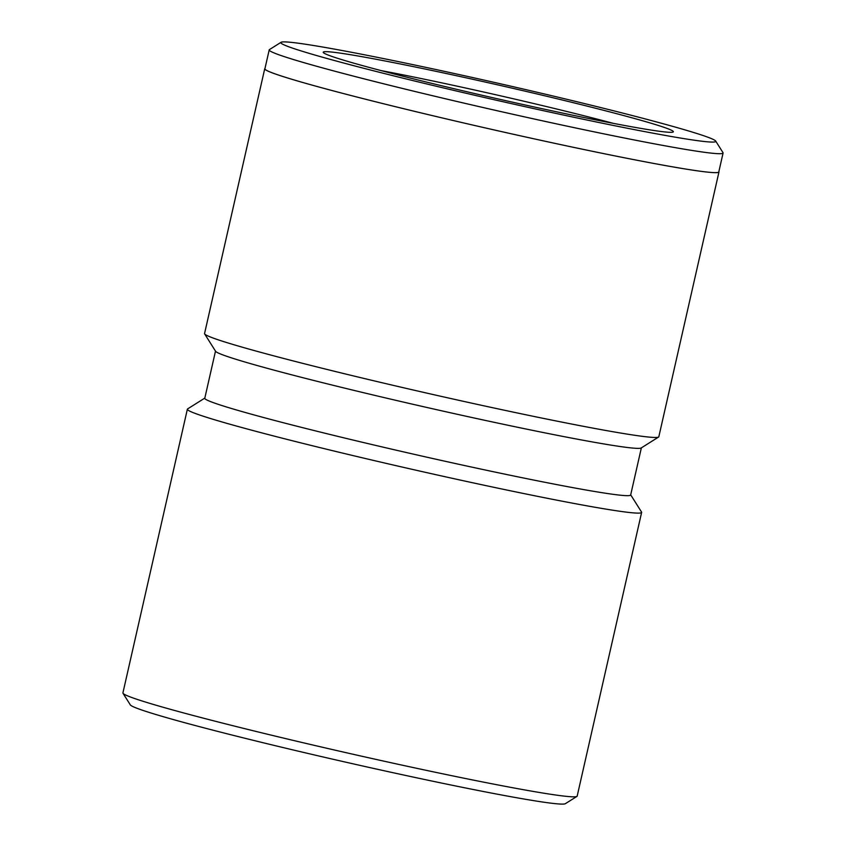 <?xml version="1.0" encoding="UTF-8"?>
<svg xmlns="http://www.w3.org/2000/svg" width="846" height="846" viewBox="0 0 846 846"><rect width="100%" height="100%" fill="white"/><g stroke="black" fill="none" stroke-linecap="round" stroke-linejoin="round"><path stroke-width="1.27" d="M453.752 73.391A223.016 8.46 12.8 0 0 281.041 42.3A223.016 8.46 12.8 0 0 542.836 110.583A223.016 8.46 12.8 0 0 715.684 141.049A223.016 8.46 12.8 0 0 453.752 73.391M715.684 141.049L722.992 152.64A232.724 8.83 -167.2 0 1 723.087 152.999A232.724 8.83 -167.2 0 1 542.624 120.851A232.724 8.83 -167.2 0 1 269.208 49.882A232.724 8.83 -167.2 0 1 269.44 49.597L281.041 42.3M462.434 77.018A179.542 6.81 -167.2 0 1 673.194 131.987A179.542 6.81 -167.2 0 1 534.154 106.966A179.542 6.81 -167.2 0 1 323.288 52.494A179.542 6.81 -167.2 0 1 462.434 77.018M613.265 123.336A169.835 6.451 12.8 0 0 462.223 87.275A169.835 6.451 12.8 0 0 381.06 70.588M723.087 152.999L718.793 171.918A232.724 8.83 -167.2 0 1 538.331 139.77A232.724 8.83 -167.2 0 1 264.904 68.801L269.208 49.882M718.867 171.569A232.914 8.841 -167.2 0 1 718.973 171.96L658.823 436.758A232.914 8.841 -167.2 0 1 658.579 437.044L641.173 447.989A218.363 8.291 -167.2 0 1 472.079 417.543A218.363 8.291 -167.2 0 1 215.614 351.302L204.647 333.916A232.914 8.841 -167.2 0 1 204.563 333.546L264.724 68.759A232.914 8.841 -167.2 0 1 264.988 68.441M641.363 447.862L630.661 494.995A218.363 8.291 -167.2 0 1 461.334 464.835A218.363 8.291 -167.2 0 1 204.785 398.244L215.497 351.111M658.579 437.044A232.914 8.841 -167.2 0 1 478.212 404.578A232.914 8.841 -167.2 0 1 204.647 333.916M630.693 494.847L641.543 512.042A232.914 8.841 -167.2 0 1 641.628 512.412L577.173 796.118A232.914 8.841 -167.2 0 1 576.93 796.403L565.329 803.7A223.217 8.471 -167.2 0 1 392.481 772.588A223.217 8.471 -167.2 0 1 130.316 704.866L123.008 693.276A232.914 8.841 -167.2 0 1 122.913 692.906L187.368 409.2A232.914 8.841 -167.2 0 1 187.611 408.914L204.827 398.085M576.93 796.403A232.914 8.841 -167.2 0 1 396.563 763.938A232.914 8.841 -167.2 0 1 123.008 693.276M641.628 512.412A232.914 8.841 -167.2 0 1 461.017 480.232A232.914 8.841 -167.2 0 1 187.368 409.2M718.973 171.96A232.914 8.841 -167.2 0 1 538.363 139.78A232.914 8.841 -167.2 0 1 264.724 68.759"/></g></svg>
